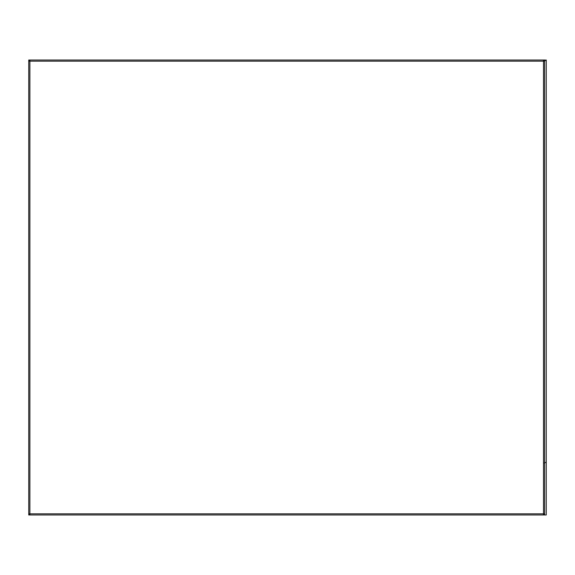 <?xml version="1.0" encoding="UTF-8"?>
<svg xmlns="http://www.w3.org/2000/svg" width="575" height="575" viewBox="0 0 575 575"><rect width="100%" height="100%" fill="white"/><g stroke="black" fill="none" stroke-linecap="round" stroke-linejoin="round"><path stroke-width="0.86" d="M544.64 61.166A1.136 1.136 0 0 0 543.504 60.03L543.504 61.166L544.64 61.166L544.64 513.834L543.504 513.834L543.504 61.166L29.886 61.166L29.886 513.834L543.504 513.834L543.504 514.97L29.886 514.97A1.136 1.136 0 0 1 28.75 513.834L28.75 61.166A1.136 1.136 0 0 1 29.886 60.03L545.114 60.03L546.25 61.166L546.25 462.185L544.309 462.99L546.25 462.185M29.886 60.03L28.75 60.03L28.75 61.166L29.886 61.166L29.886 60.03M546.25 61.166L545.114 60.03M544.309 60.361L546.25 60.03L546.25 75.95M546.25 78.797L546.25 444.554M546.25 447.4L546.25 514.97L543.504 514.97A1.136 1.136 0 0 0 544.64 513.834M28.75 513.834L28.75 514.97L29.886 514.97L29.886 513.834L28.75 513.834M544.309 513.834A1.136 0.805 -90 0 1 543.504 514.97M543.504 60.03A1.136 0.805 -90 0 1 544.309 61.166"/></g></svg>
